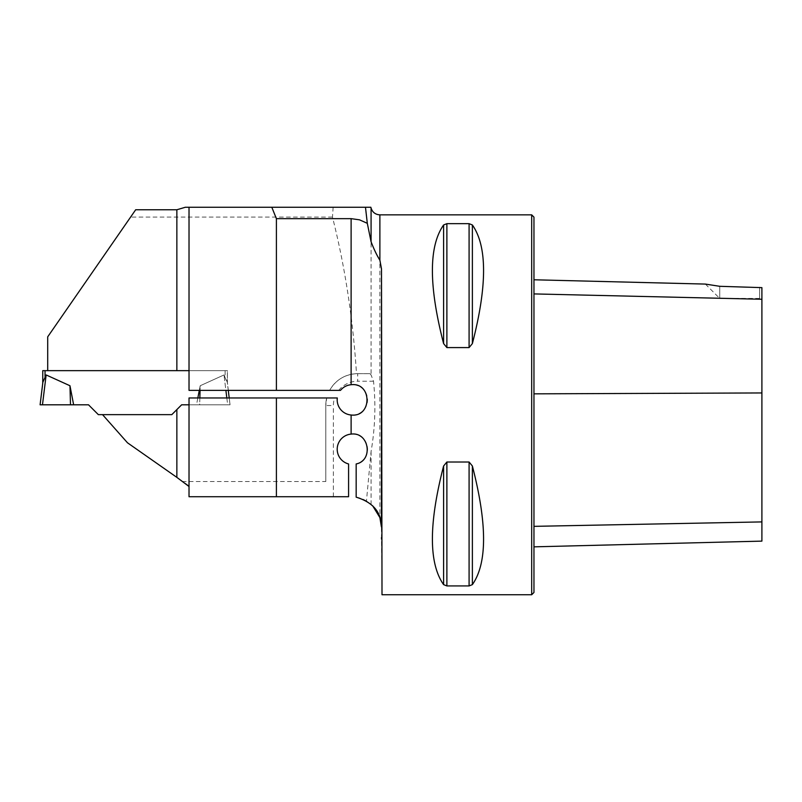 <?xml version="1.0" encoding="UTF-8"?>
<svg xmlns="http://www.w3.org/2000/svg" width="802" height="802" viewBox="0 0 802 802"><rect width="100%" height="100%" fill="white"/><g stroke="black" fill="none" stroke-linecap="round" stroke-linejoin="round"><path stroke-width="0.6" stroke-dasharray="4.01 3.01" d="M365.481 207.257L185.342 207.257M333.141 207.257L332.469 217.071C345.01 266.715 353.01 318.915 356.489 373.672L369.892 373.652L371.075 374.955L373.521 381.241C375.917 404.769 375.105 428.178 371.075 451.476L366.464 500.949L372.659 505.791M189.021 207.257L189.021 370.644L227.387 370.644L227.387 382.424L227.387 370.644L225.111 370.644L227.387 370.644L227.387 383.145L223.999 374.945L200.189 385.742L223.999 374.945L227.267 382.153L230.044 404.799L181.653 404.799L196.51 404.799L200.189 385.742L199.658 404.799L196.51 404.799L197.833 397.962M356.489 373.672C344.609 374.494 335.657 380.058 329.632 390.363L228.329 390.363L227.387 382.424L228.329 390.363L189.021 390.363L189.021 370.644L225.111 370.644L225.111 376.439L225.111 370.644L45.042 370.644L45.042 376.439L46.145 374.945L69.964 385.742L70.496 404.799L73.634 404.799L69.964 385.742M228.279 390.363L227.267 382.153L227.387 370.644L47.699 370.644L47.699 336.84L135.678 209.763M332.469 217.071L130.616 217.071M47.699 370.644L176.861 370.644M366.464 500.949A30.396 30.396 0 0 0 356.168 497.17L356.168 463.957A15.198 15.198 0 0 0 364.85 440.569A15.198 15.198 0 0 0 339.898 440.569A15.198 15.198 0 0 0 348.579 463.957L348.579 496.729L189.021 496.729L189.021 397.962L229.232 397.962L230.044 404.799L189.021 404.799M229.232 397.962L230.044 404.799L229.212 397.962L337.301 397.962A15.198 15.198 0 0 0 355.617 414.704A15.198 15.198 0 0 0 365.281 391.847A15.198 15.198 0 0 0 340.509 390.363L329.632 390.363A31.91 31.91 0 0 1 357.692 373.652L357.692 381.241L373.521 381.241M102.536 414.644L171.808 414.644L181.653 404.799L171.808 414.644L102.536 414.644L127.478 442.784L188.47 485.491M326.695 397.962A31.91 31.91 0 0 0 325.782 405.561A31.91 31.91 0 0 1 326.695 397.962L325.782 405.561L325.782 481.541L182.816 481.541M325.782 481.541L325.782 405.561L333.381 405.561A24.311 24.311 0 0 1 334.594 397.962M531.686 594.743L531.686 214.856M382.003 594.743L381.411 526.864M446.884 462.012L443.596 466.002C428.669 523.816 428.669 563.355 443.596 584.618L446.884 585.931L469.09 585.931L472.378 584.618C487.295 563.355 487.295 523.816 472.378 466.002L469.09 462.012L446.884 462.012L446.884 585.931M446.884 223.668L443.596 224.981C428.669 246.244 428.669 285.783 443.596 343.587L446.884 347.587L469.09 347.587L472.378 343.587C487.295 285.783 487.295 246.244 472.378 224.981L469.09 223.668L446.884 223.668L446.884 347.587M761.9 541.119L761.9 287.637L761.9 300.71L761.9 287.637L719.735 286.304L719.735 298.424L719.735 286.304M533.962 293.913L533.962 526.353L533.962 293.913L761.9 299.256M533.962 526.353L533.962 546.844L533.962 526.353L761.9 521.912M533.962 592.467L533.962 217.131M759.624 287.196L759.624 298.424L759.624 287.196M369.892 373.652L357.692 373.652M46.145 374.945L42.476 404.799L40.1 404.799L42.877 382.153L42.757 370.644L45.042 370.644M171.808 414.644L98.345 414.644L88.501 404.799L73.634 404.799M181.653 404.799L227.668 404.799L223.999 374.945L225.893 390.363M199.297 390.363L200.189 385.742L200.059 390.363M42.757 383.145L45.042 376.439M42.476 404.799L70.496 404.799M199.848 397.962L199.658 404.799L230.044 404.799L227.668 404.799L226.826 397.962M371.075 208.099L371.075 374.955M371.075 451.476L371.075 504.288M379.887 214.856L379.887 517.601M761.9 392.95L533.962 393.842M472.378 466.002L472.378 584.618M469.09 462.012L469.09 585.931M443.596 466.002L443.596 584.618M443.596 224.981L443.596 343.587M469.09 223.668L469.09 347.587M472.378 224.981L472.378 343.587M338.715 390.363A24.311 24.311 0 0 1 357.692 381.241M333.381 496.729L333.381 405.561M705.379 284.078L719.735 298.424L759.624 298.424L761.9 300.71"/><path stroke-width="1.2" d="M365.481 207.257L370.855 207.257L371.075 208.099L371.075 241.753L367.306 223.317L365.481 207.257L185.342 207.257L176.861 209.763L135.678 209.763L47.699 336.84L47.699 370.644M371.075 241.753C374.023 249.422 376.96 255.567 379.887 260.199L381.501 268.891L381.411 526.864C381.371 512.217 372.96 502.323 356.168 497.17L356.168 463.957C373.652 460.538 369.151 431.606 351.116 434.103L351.116 415.005C372.258 417.591 372.288 382.153 351.116 384.719A15.198 15.198 0 0 0 340.509 390.363L189.021 390.363L189.021 207.257M42.757 383.145L42.757 370.644L189.021 370.644L176.861 370.644L176.861 209.763M351.116 384.719L351.116 218.655L276.399 218.655L271.808 207.257M276.399 390.363L276.399 218.655M351.116 218.655L359.537 219.838L367.306 223.317M276.399 496.729L276.399 397.962L189.021 397.962L189.021 496.729L348.579 496.729L348.579 463.957A15.198 15.198 0 0 1 351.116 434.103M276.399 397.962L337.301 397.962A15.198 15.198 0 0 0 351.116 415.005M102.536 414.644L127.478 442.784L176.861 477.37L176.861 409.581L171.808 414.644L98.345 414.644L88.501 404.799L73.634 404.799L69.964 385.742L46.145 374.945L42.877 382.153L40.1 404.799L42.476 404.799L46.145 374.945M189.021 404.799L181.653 404.799L176.861 409.581M176.861 477.37L189.021 486.503M379.887 260.199L379.887 214.856L531.686 214.856L531.686 594.743L382.003 594.743L381.501 268.891M372.659 505.791L379.887 517.601L381.411 526.864M446.884 347.587L443.596 343.587C428.669 285.783 428.669 246.244 443.596 224.981L446.884 223.668L469.09 223.668L472.378 224.981C487.295 246.244 487.295 285.783 472.378 343.587L469.09 347.587L446.884 347.587L446.884 223.668M472.378 584.618L472.378 466.002C487.295 523.816 487.295 563.355 472.378 584.618L469.09 585.931L446.884 585.931L443.596 584.618C428.669 563.355 428.669 523.816 443.596 466.002L446.884 462.012L469.09 462.012L472.368 465.982M381.501 537.5L381.521 539.114M719.735 286.304L705.379 284.078L719.735 286.304L705.379 284.078L719.735 286.304L761.9 287.637L761.9 299.256L533.962 293.913M531.686 214.856L533.962 217.131L533.962 592.467L531.686 594.743M533.962 546.844L761.9 541.119L761.9 299.256M181.653 404.799L171.808 414.644M197.833 397.962L199.297 390.363M42.476 404.799L73.634 404.799M69.964 385.742L70.496 404.799L40.1 404.799L70.496 404.799M229.212 397.962L228.279 390.363M226.826 397.962L225.893 390.363M200.059 390.363L199.848 397.962M761.9 392.95L533.962 393.842M761.9 521.912L533.962 526.353M472.378 343.587L472.378 224.981M469.09 347.587L469.09 223.668M443.596 343.587L443.596 224.981M443.596 584.618L443.596 466.002M446.884 585.931L446.884 462.012M469.09 585.931L469.09 462.012M45.042 370.644L45.042 376.439M705.379 284.078L533.962 279.778M379.887 214.856C375.426 214.585 372.489 212.329 371.075 208.099"/></g></svg>
